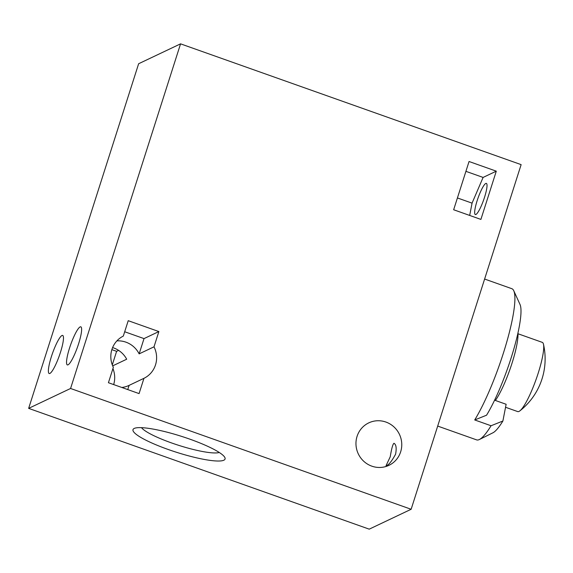 <?xml version="1.0" encoding="UTF-8"?>
<svg xmlns="http://www.w3.org/2000/svg" width="573" height="573" viewBox="0 0 573 573"><rect width="100%" height="100%" fill="white"/><g stroke="black" fill="none" stroke-linecap="round" stroke-linejoin="round"><path stroke-width="0.86" d="M111.857 349.645L116.613 351.328L112.287 364.879M112.931 368.589A23.507 22.77 -115.4 0 1 113.662 384.576M28.65 408.37L369.227 529.158L411.142 509.268L521.129 164.63L180.559 43.842L138.637 63.732L28.65 408.37L70.572 388.48L411.142 509.268M385.901 422.05A23.507 22.77 -115.4 0 1 401.709 443.008A23.507 22.77 -115.4 0 1 388.938 465.34A23.507 22.77 -115.4 0 1 358.297 453.866A23.507 22.77 -115.4 0 1 368.783 422.867A23.507 22.77 -115.4 0 1 385.901 422.05M390.227 456.788C391.61 448.473 392.863 443.968 393.988 443.28C396.179 444.533 396.709 448.179 395.585 454.217C391.552 461.609 388.372 465.441 386.037 465.706L390.227 456.788M513.766 290.747A77.133 13.795 -70.5 0 1 505.214 347.252A77.133 13.795 -70.5 0 1 474.709 419.952L486.549 415.21A66.11 11.825 -70.5 0 0 512.692 352.896A66.11 11.825 -70.5 0 0 520.019 304.464L513.766 290.747A77.133 13.795 -70.5 0 0 511.832 288.692L484.615 279.044M112.68 365.868L126.697 359.214A23.507 22.77 64.6 0 0 112.594 347.596M154.001 346.823L158.871 331.559L128.223 320.687L123.31 336.086A23.507 22.77 -115.4 0 0 113.339 367.322L108.426 382.721L139.074 393.594L143.945 378.323A23.507 22.77 -115.4 0 0 154.001 346.823L139.146 353.87A23.507 22.77 64.6 0 0 116.892 340.885M143.945 378.323L129.097 385.378A23.507 22.77 64.6 0 1 128.939 385.45A23.507 22.77 64.6 0 1 121.784 387.463M51.391 356.635A20.198 3.617 -70.5 0 0 49.178 373.524A20.198 3.617 -70.5 0 0 59.334 355.69A20.198 3.617 -70.5 0 0 62.686 335.441A20.198 3.617 -70.5 0 0 51.391 356.635M78.623 343.714A20.198 3.617 109.5 0 1 67.335 364.908A20.198 3.617 109.5 0 1 70.68 344.66A20.198 3.617 109.5 0 1 80.836 326.832A20.198 3.617 109.5 0 1 78.623 343.714M180.559 43.842L70.572 388.48M168.168 449.476A48.325 8.351 -162.3 0 0 224.795 457.39A48.325 8.351 -162.3 0 0 181.569 436.368A48.325 8.351 -162.3 0 0 134.154 428.468A48.325 8.351 -162.3 0 0 168.168 449.476M496.297 171.169L480.897 219.416L453.651 209.754L469.051 161.507L496.297 171.169L483.096 177.429L465.913 171.341M141.488 427.659A42.037 7.263 -162.3 0 0 171.47 442.908A42.037 7.263 -162.3 0 0 219.28 452.484M127.75 389.576L129.097 385.378M139.146 353.87L144.016 338.607L124.692 331.753M144.016 338.607L158.871 331.559M495.387 400.463A39.831 7.127 -70.5 0 0 511.066 366.126A39.831 7.127 -70.5 0 0 517.913 333.228M437.693 426.076L476.614 439.878A77.133 13.795 -70.5 0 0 479.408 439.505A77.133 13.795 -70.5 0 0 491.054 425.753L502.893 421.012L506.131 404.273L494.585 400.183M474.709 419.952L491.054 425.753M505.551 407.274L517.706 411.586A36.729 6.568 -70.5 0 0 518.98 411.435A36.729 6.568 -70.5 0 0 519.854 410.877A36.729 6.568 -70.5 0 0 536.178 379.168A36.729 6.568 -70.5 0 0 543.483 344.258A36.729 6.568 -70.5 0 0 542.259 342.353L517.949 333.737M118.611 350.382L116.613 351.328M479.408 439.505L492.909 432.801A66.11 11.825 -70.5 0 0 502.893 421.012M469.681 215.434L472.059 203.143L457.419 197.95M472.059 203.143L483.096 177.429M484.557 197.212A16.531 2.958 109.5 0 1 475.318 214.553A16.531 2.958 109.5 0 1 477.13 200.736A16.531 2.958 109.5 0 1 486.37 183.396A16.531 2.958 109.5 0 1 484.557 197.212M519.854 410.877A66.11 66.11 0 0 0 543.483 344.258"/></g></svg>
